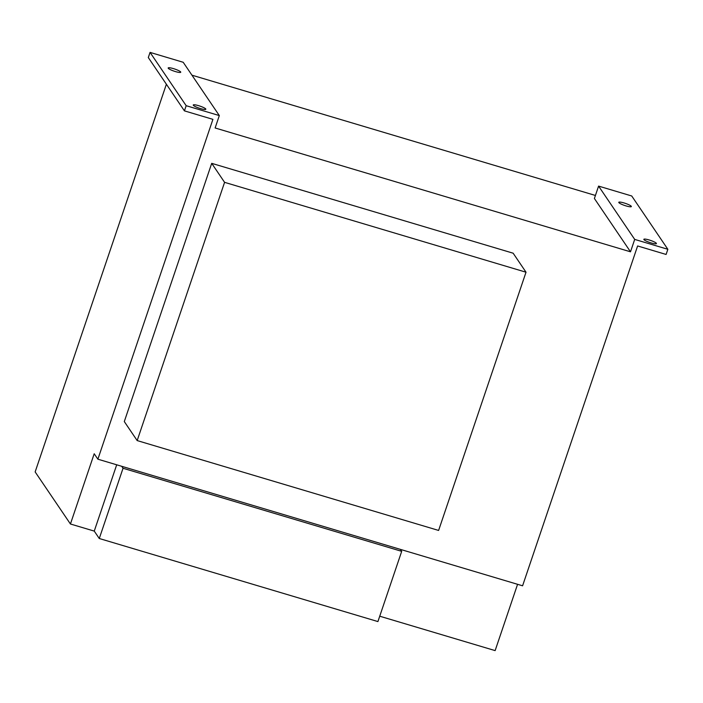 <?xml version="1.0" encoding="UTF-8"?>
<svg xmlns="http://www.w3.org/2000/svg" width="703" height="703" viewBox="0 0 703 703"><rect width="100%" height="100%" fill="white"/><g stroke="black" fill="none" stroke-linecap="round" stroke-linejoin="round"><path stroke-width="1.05" d="M224.582 182.341L526.02 272.21L513.146 253.203L211.708 163.342L224.582 182.341L137.173 440.579L438.61 530.44L526.02 272.21M137.173 440.579L124.299 421.572L211.708 163.342M379.734 616.206L495.132 650.609L517.575 584.307M116.698 464.797L94.255 531.099L70.432 523.999L94.202 453.76L97.884 459.191L212.912 119.352L184.423 110.863L148.307 57.558L150.055 52.391L183.202 62.277L219.318 115.573L186.172 105.696L150.055 52.391M667.85 249.293L634.704 239.407L598.587 186.102L631.733 195.988L667.85 249.293L666.101 254.451L637.612 245.962L522.584 585.801L97.884 459.191M168.245 68.253A6.635 1.107 -161.3 0 1 168.175 67.971A6.635 1.107 -161.3 0 1 174.81 69.052A6.635 1.107 -161.3 0 1 180.741 72.233A6.635 1.107 -161.3 0 1 174.783 71.372A6.635 1.107 -161.3 0 1 168.245 68.253M193.325 105.265A6.635 1.107 -161.3 0 1 193.255 104.993A6.635 1.107 -161.3 0 1 199.889 106.074A6.635 1.107 -161.3 0 1 205.821 109.246A6.635 1.107 -161.3 0 1 199.863 108.394A6.635 1.107 -161.3 0 1 193.325 105.265M166.383 84.228L35.15 471.924L70.432 523.999M598.587 186.102L594.395 198.501L630.503 251.806L215.127 127.972L219.318 115.573M618.842 202.578A6.635 1.107 -161.3 0 1 618.772 202.306A6.635 1.107 -161.3 0 1 625.415 203.387A6.635 1.107 -161.3 0 1 631.347 206.559A6.635 1.107 -161.3 0 1 625.38 205.707A6.635 1.107 -161.3 0 1 618.842 202.578M643.922 239.6A6.635 1.107 -161.3 0 1 643.851 239.319A6.635 1.107 -161.3 0 1 650.495 240.4A6.635 1.107 -161.3 0 1 656.426 243.581A6.635 1.107 -161.3 0 1 650.468 242.72A6.635 1.107 -161.3 0 1 643.922 239.6M595.423 195.46L191.945 75.177M630.503 251.806L634.704 239.407M186.172 105.696L184.423 110.863M401.694 551.337L123.043 468.268L99.272 538.507L377.915 621.575L401.694 551.337L400.359 549.359M99.272 538.507L94.255 531.099M123.043 468.268L121.707 466.291"/></g></svg>
